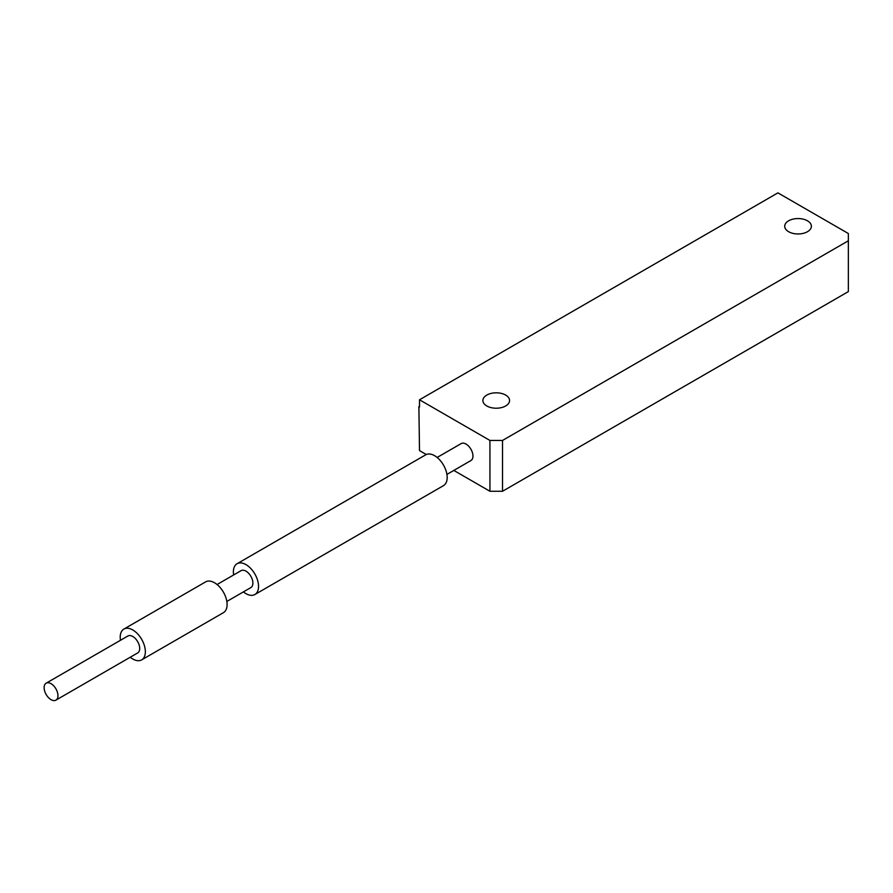 <?xml version="1.0" encoding="UTF-8"?>
<svg xmlns="http://www.w3.org/2000/svg" width="893" height="893" viewBox="0 0 893 893"><rect width="100%" height="100%" fill="white"/><g stroke="black" fill="none" stroke-linecap="round" stroke-linejoin="round"><path stroke-width="1.34" d="M788.619 220.817A13.339 7.702 0 0 0 784.713 226.264A13.339 7.702 0 0 0 792.939 233.374A13.339 7.702 0 0 0 807.473 231.711A13.339 7.702 0 0 0 811.38 226.264A13.339 7.702 0 0 0 803.153 219.142A13.339 7.702 0 0 0 788.619 220.817M486.797 395.074A13.339 7.702 0 0 0 482.89 400.51A13.339 7.702 0 0 0 491.117 407.632A13.339 7.702 0 0 0 505.661 405.958A13.339 7.702 0 0 0 509.568 400.51A13.339 7.702 0 0 0 501.33 393.4A13.339 7.702 0 0 0 486.797 395.074M453.823 470.421L489.933 491.273L489.933 440.45L502.513 440.45L848.35 240.786L848.35 233.519L777.926 192.866L419.509 399.785L419.509 407.052L418.884 406.683L419.509 406.326M418.884 406.683L419.509 450.619L426.285 454.526M502.513 440.45L502.513 491.273L848.35 291.609L848.35 240.786M419.509 399.785L489.933 440.45M502.513 491.273L489.933 491.273M51.035 699.654A9.778 5.648 -120 0 0 55.935 700.134A9.778 5.648 -120 0 0 57.431 692.298A9.778 5.648 -120 0 0 51.035 683.681A9.778 5.648 -120 0 0 46.146 683.19A9.778 5.648 -120 0 0 44.65 691.037A9.778 5.648 -120 0 0 51.035 699.654M55.935 700.134L137.678 652.939A9.778 5.648 -120 0 0 139.174 645.103A9.778 5.648 -120 0 0 132.778 636.486A9.778 5.648 -120 0 0 127.889 636.006L46.146 683.19M130.244 657.237A17.782 10.269 -120 0 0 132.778 658.989A17.782 10.269 -120 0 0 141.674 659.871A17.782 10.269 -120 0 0 144.398 645.628A17.782 10.269 -120 0 0 132.778 629.956A17.782 10.269 -120 0 0 123.893 629.074A17.782 10.269 -120 0 0 120.466 640.292M141.674 659.871L223.417 612.676A17.782 10.269 -120 0 0 226.141 598.433A17.782 10.269 -120 0 0 214.521 582.761A17.782 10.269 -120 0 0 205.636 581.879L123.893 629.074M217.066 584.524L241.077 570.66A9.778 5.648 60 0 1 245.966 571.14A9.778 5.648 60 0 1 252.362 579.758A9.778 5.648 60 0 1 250.855 587.594L226.844 601.458M243.432 591.892A17.782 10.269 -120 0 0 245.966 593.644A17.782 10.269 -120 0 0 254.862 594.526L443.497 485.625A17.782 10.269 -120 0 0 446.221 471.37A17.782 10.269 -120 0 0 434.601 455.698A17.782 10.269 -120 0 0 425.715 454.816L237.069 563.729A17.782 10.269 -120 0 0 233.653 574.947M254.862 594.526A17.782 10.269 -120 0 0 257.586 580.283A17.782 10.269 -120 0 0 245.966 564.61A17.782 10.269 -120 0 0 237.069 563.729M437.135 457.462L461.156 443.598A9.778 5.648 60 0 1 466.046 444.078A9.778 5.648 60 0 1 472.43 452.695A9.778 5.648 60 0 1 470.935 460.542L446.924 474.406"/></g></svg>
